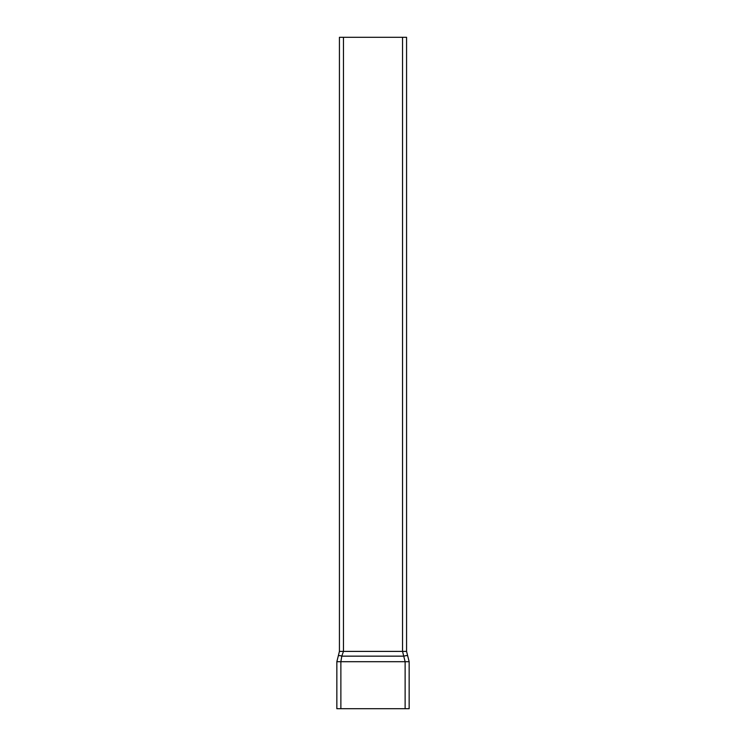 <?xml version="1.0" encoding="UTF-8"?>
<svg xmlns="http://www.w3.org/2000/svg" width="746" height="746" viewBox="0 0 746 746"><rect width="100%" height="100%" fill="white"/><g stroke="black" fill="none" stroke-linecap="round" stroke-linejoin="round"><path stroke-width="1.12" d="M343.458 37.3L339.43 37.3L339.43 651.398L338.236 656.154A4.028 1.716 28.2 0 1 341.789 656.154L343.458 651.398L343.458 37.3L402.542 37.3L402.542 651.398L405.125 661.702L405.125 708.7L336.847 708.7L336.847 661.702L338.236 656.154L336.847 661.702L340.875 661.702L341.789 656.154L404.211 656.154A4.028 1.716 -28.2 0 1 407.764 656.154L406.57 651.398L406.57 37.3L402.542 37.3M406.57 37.3L406.57 651.398L339.43 651.398M340.875 708.7L340.875 661.702L409.153 661.702L407.764 656.154L409.153 661.702L409.153 708.7L405.125 708.7"/></g></svg>
